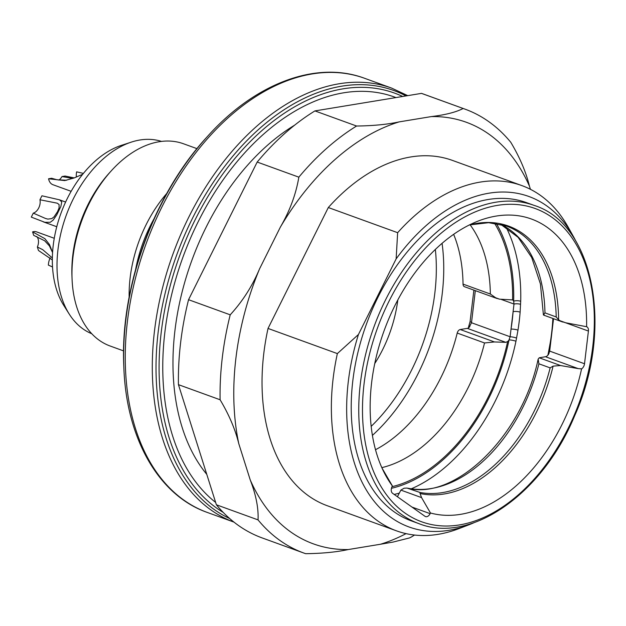 <?xml version="1.0" encoding="UTF-8"?>
<svg xmlns="http://www.w3.org/2000/svg" width="626" height="626" viewBox="0 0 626 626"><rect width="100%" height="100%" fill="white"/><g stroke="black" fill="none" stroke-linecap="round" stroke-linejoin="round"><path stroke-width="0.94" d="M294.697 125.13A208.802 134.77 109.9 0 0 206.024 227.418A208.802 134.77 109.9 0 0 206.768 474.336M58.875 180.116A9.187 5.924 109.9 0 0 61.997 176.563L72.788 178.457M66.653 180.241L57.099 179.795L51.645 178.269L48.562 178.778L64.76 180.578L74.032 177.987L82.702 174.278M52.341 257.982L42.732 249.688L37.372 247.012A9.187 5.924 109.9 0 0 36.699 236.503M52.568 252.442L49.477 244.539L44.884 238.655L32.591 231.87L33.687 235.345L44.634 240.744L49.415 245.893L52.568 252.56M33.288 213.13A9.187 5.924 109.9 0 0 39.947 199.764L57.24 203.184L59.087 204.545L59.071 207.981L57.514 211.713L54.016 216.893L51.762 218.615L47.834 219.108L45.471 218.458L33.288 213.13L31.3 217.112L44.853 222.316L50.236 222.285L53.194 220.086L56.77 214.843L60.8 206.619L61.771 201.94L59.548 199.835L41.934 195.789L39.947 199.764M83.407 173.41L76.63 171.845A13.115 8.467 -70.1 0 0 76.38 177.041M74.259 177.901L65.073 176.055L61.997 176.563M71.145 191.321L52.944 184.717A13.115 8.467 -70.1 0 1 48.562 178.778M52.318 259.923L38.468 250.486L37.372 247.012M32.591 231.87A13.115 8.467 -70.1 0 1 36.59 231.878L54.259 238.287M50.174 257.795A13.115 8.467 -70.1 0 0 48.382 265.111L52.521 266.973M68.821 313.446L63.625 305.167A95.191 61.442 -70.1 0 1 60.816 213.693A95.191 61.442 -70.1 0 1 121.632 145.287L130.928 142.266M161.524 141.413A102.32 66.043 109.9 0 0 66.121 215.61A102.32 66.043 109.9 0 0 91.748 333.728M196.971 148.652L183.52 143.777A107.57 69.431 109.9 0 0 111.295 170.82L109.26 173.066A102.32 66.043 109.9 0 0 88.063 204.483A102.32 66.043 109.9 0 0 71.943 275.925L72.06 278.953A107.57 69.431 109.9 0 0 110.145 346.014L123.596 350.896M111.295 170.82A107.57 69.431 109.9 0 0 89.009 203.849A107.57 69.431 109.9 0 0 72.06 278.953M530.441 189.318L529.447 186.172A224.241 144.739 109.9 0 0 431.416 116.577L399.192 121.882A224.241 144.739 109.9 0 0 280.338 227.16L259.594 268.773A224.241 144.739 109.9 0 0 238.772 443.646L250.244 479.954A224.241 144.739 109.9 0 0 348.275 549.55L380.491 544.244A224.241 144.739 109.9 0 0 406.047 533.634M358.44 334.503A175.789 113.462 109.9 0 0 468.671 524.893L458.866 528.641A183.661 118.541 -70.1 0 1 396.54 530.864L327.21 505.706A183.661 118.541 -70.1 0 1 268.03 328.439L337.359 353.596L358.44 334.503L396.141 258.89L397.643 232.692A183.661 118.541 -70.1 0 1 521.81 185.57A183.661 118.541 -70.1 0 1 568.22 227.238L573.338 236.409A175.789 113.462 109.9 0 0 396.141 258.89M397.643 232.692L328.314 207.535L268.03 328.439M328.314 207.535A183.661 118.541 -70.1 0 1 452.481 160.42L521.81 185.57M421.494 93.376L463.154 108.486A236.127 152.415 -70.1 0 1 464.946 109.12L423.286 94.002A236.127 152.415 109.9 0 0 421.494 93.376L314.925 110.912A236.127 152.415 109.9 0 0 257.184 162.048L188.551 299.705A236.127 152.415 109.9 0 0 178.441 384.654L216.385 504.775A236.127 152.415 109.9 0 0 262.216 537.945L303.876 553.063A236.127 152.415 -70.1 0 1 258.037 519.885C258.616 508.281 256.018 494.97 250.244 479.954M464.946 109.12A236.127 152.415 -70.1 0 1 510.777 142.29C519.783 157.376 526.012 172.001 529.447 186.172M257.184 162.048L298.845 177.166A236.127 152.415 -70.1 0 1 356.577 126.029C373.213 125.818 387.416 124.433 399.192 121.882M314.925 110.912L356.577 126.029M178.441 384.654L220.102 399.764A236.127 152.415 -70.1 0 1 230.211 314.823C242.63 301.27 252.427 285.918 259.594 268.773M188.551 299.705L230.211 314.823M348.275 549.55C336.459 552.093 322.249 553.478 305.66 553.689A236.127 152.415 -70.1 0 1 303.876 553.063M216.385 504.775L258.037 519.885M411.321 537.014L409.545 537.922L393.144 542.053L380.491 544.244M238.772 443.646C235.298 429.452 229.077 414.827 220.102 399.764M280.338 227.16C289.83 210.829 295.996 194.17 298.845 177.166M431.416 116.577C445.516 114.863 456.096 112.164 463.154 108.486M397.807 299.995A102.32 66.043 -70.1 0 1 382.682 349.551A102.32 66.043 -70.1 0 1 374.755 363.542M460.235 329.526L494.454 341.945L484.532 342.962L457.215 333.055A3.936 2.543 -70.1 0 1 460.235 329.526L467.293 328.368A5.251 3.388 -70.1 0 0 469.023 327.531L471.495 322.742L510.112 336.757L509.048 339.871A5.251 3.388 -70.1 0 1 507.639 341.538A156.109 100.763 -70.1 0 1 392.025 486.684M457.215 333.055A140.365 90.598 -70.1 0 1 375.498 449.726M468.365 327.985A161.359 104.151 109.9 0 0 468.741 326.279A5.251 0.829 -167.8 0 1 469.813 326.733M496.927 298.477L464.437 286.692A3.936 2.543 -70.1 0 1 463.037 284.11L490.354 294.024A140.365 90.598 109.9 0 0 470.071 224.773M494.477 223.138A156.109 100.763 -70.1 0 1 512.6 299.909L499.54 299.173L496.191 298.156L490.354 294.024M453.639 234.343A140.365 90.598 -70.1 0 1 463.037 284.11M468.741 326.279L470.063 321.725L473.898 290.12M494.454 341.945L505.792 342.336L507.639 341.538M471.55 322.312A5.251 0.767 8.8 0 0 470.063 321.725M475.322 290.636L471.495 322.742M517.984 330.137A4.985 1.088 9.1 0 0 511.019 329.12A157.682 101.78 109.9 0 0 513.101 311.685A4.985 1.502 -175.5 0 1 520.128 312.147A162.666 104.996 -70.1 0 1 517.984 330.137L516.544 338.071A4.985 0.947 11.6 0 0 510.112 336.757L514.009 304.048L513.656 301.169A5.251 3.388 -70.1 0 0 512.6 299.909L512.185 299.713M516.544 338.071L515.949 341.225A4.985 0.829 11.8 0 0 509.048 339.871A157.682 101.78 109.9 0 1 391.446 488.296M496.254 223.404A157.682 101.78 109.9 0 1 513.656 301.169A4.985 1.745 -178.4 0 1 520.699 301.294L520.128 312.147M547.867 355.247A162.666 104.996 109.9 0 0 548.345 352.978A4.985 0.829 -168.2 0 1 549.088 353.275M548.345 352.978L550.387 341.89A4.985 1.088 -170.9 0 1 550.755 342.031M550.387 341.89A162.666 104.996 109.9 0 0 552.531 323.9L552.899 318.47M411.978 507.068L430.132 513.656A5.251 3.388 -70.1 0 1 425.523 516.591A5.251 3.388 -70.1 0 1 424.991 516.309L392.557 493.28A5.251 3.388 -70.1 0 1 392.056 486.629L392.385 485.964A155.514 100.379 -70.1 0 1 386.046 476.089A155.514 100.379 -70.1 0 1 384.02 330.951A155.514 100.379 -70.1 0 1 478.64 220.876A155.514 100.379 -70.1 0 1 586.601 326.709L565.669 322.773L559.621 320.582M469.43 224.922A141.069 91.052 -70.1 0 1 558.603 319.808L556.201 316.952A140.365 90.598 109.9 0 0 506.411 226.033L488.656 222.676L469.367 224.953M544.307 315.027L543.501 315.05M500.683 224.296L518.109 237.332L531.717 257.529L540.418 283.922L543.407 314.862L544.972 312.875L556.201 316.952M558.603 319.808L560.841 321.263L565.669 322.773M392.385 485.964L382.001 468.045M545.473 356.734A5.251 3.388 109.9 0 0 548.603 354.222L549.675 351.108L584.52 363.753A5.251 3.388 -70.1 0 1 581.577 368.878L578.189 368.604L545.473 356.734L539.221 357.79L560.583 365.545L553.094 366.124A141.069 91.052 -70.1 0 1 420.054 493.507L420.007 492.474A140.365 90.598 109.9 0 0 550.144 367.877L553.094 366.124M420.054 493.507L421.572 497.615L400.883 490.103L397.416 496.739M400.883 490.103L404.106 488.217L407.017 488.069L420.007 492.474M550.144 367.877L538.908 363.8L538.141 359.16L539.221 357.79M578.189 368.604L560.583 365.545M549.675 351.108L553.533 318.704M586.601 326.709A5.251 3.388 -70.1 0 1 588.417 331.052L565.56 322.758M430.132 513.656L430.469 512.999L421.572 497.615M581.577 368.878A155.514 100.379 -70.1 0 1 430.469 512.999M584.52 363.753L588.417 331.052M534.213 205.422L526.677 202.691A169.223 109.229 109.9 0 0 377.994 297.193A169.223 109.229 109.9 0 0 411.251 520.848L418.786 523.586A169.223 109.229 -70.1 0 1 385.53 299.932A169.223 109.229 -70.1 0 1 534.213 205.422C593.816 223.944 614.059 328.501 574.59 415.899C542.155 494.689 470.071 544.299 418.786 523.586M575.959 241.386A175.789 113.462 109.9 0 0 573.338 236.409M468.671 524.893A175.789 113.462 109.9 0 0 473.874 522.749M396.54 530.864A183.661 118.541 -70.1 0 1 337.359 353.596M129.152 297.154A107.57 69.431 -70.1 0 1 146.171 224.593A107.57 69.431 -70.1 0 1 166.774 193.457M153.988 218.842A110.16 71.106 109.9 0 0 135.623 269.477M123.784 365.74C120.02 287.537 153.605 194.983 206.627 137.384A227.175 146.633 109.9 0 0 123.784 365.74L123.831 366.993A229.343 148.033 -70.1 0 1 159.966 206.877A229.343 148.033 -70.1 0 1 207.472 136.452C255.032 83.211 316.451 60.19 364.653 78.313A230.884 149.027 109.9 0 0 145.819 244.531A230.884 149.027 109.9 0 0 207.167 512.397L233.968 522.115A230.884 149.027 -70.1 0 1 188.825 217.058A230.884 149.027 -70.1 0 1 391.673 88.117L364.653 78.313M405.984 95.927A229.343 148.033 109.9 0 0 192.315 218.615A229.343 148.033 109.9 0 0 229.672 518.539M223.216 512.412A227.175 146.633 -70.1 0 1 195.038 220.008A227.175 146.633 -70.1 0 1 402.659 96.474M395.953 97.578A223.459 144.238 109.9 0 0 198.137 221.823A223.459 144.238 109.9 0 0 215.641 502.428M371.163 426.384A156.109 100.763 109.9 0 0 411.595 370.076A156.109 100.763 109.9 0 0 435.352 249.477M442.073 243.35A161.359 104.151 -70.1 0 1 418.184 373.448A161.359 104.151 -70.1 0 1 372.392 435.399M381.821 467.638A140.365 90.598 109.9 0 0 484.532 342.962M499.54 299.173L494.845 297.475M505.792 342.336L467.293 328.368M520.566 304.338A4.985 1.628 -178.3 0 0 514.009 304.048L501.105 299.369M515.949 341.225A162.666 104.996 -70.1 0 1 411.407 488.757M399.208 493.147A162.666 104.996 -70.1 0 1 394.184 494.438M506.223 227.41A162.666 104.996 -70.1 0 1 520.699 301.294M500.761 224.319A140.365 90.598 -70.1 0 1 544.972 312.875M538.908 363.8A140.365 90.598 -70.1 0 1 408.778 488.397M549.01 349.856A4.985 0.853 -169.6 0 1 549.784 350.153M388.824 301.615A166.602 107.539 109.9 0 0 459.367 524.932A166.602 107.539 109.9 0 0 586.961 269.016A166.602 107.539 109.9 0 0 388.824 301.615M45.471 218.451L45.909 218.607M65.62 202.041L59.548 199.835M56.763 226.737L43.288 221.847M206.627 137.384L207.472 136.452M123.831 366.993C126.186 438.341 158.558 495.393 207.167 512.397M407.761 95.637L391.673 88.117M414.561 535.042L411.047 537.178M562.664 322.014L544.057 315.261M407.917 488.202C454.546 500.448 521.865 437.245 538.157 359.105"/></g></svg>
